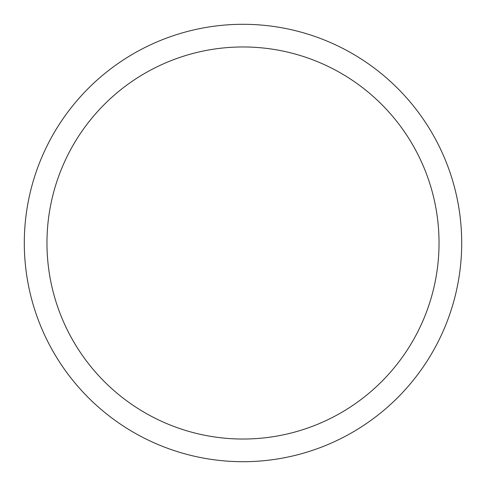<?xml version="1.0" encoding="UTF-8"?>
<svg xmlns="http://www.w3.org/2000/svg" width="486" height="486" viewBox="0 0 486 486"><rect width="100%" height="100%" fill="white"/><g stroke="black" fill="none" stroke-linecap="round" stroke-linejoin="round"><path stroke-width="0.73" d="M24.3 243A218.7 218.7 0 0 1 243 24.3A218.7 218.7 0 0 1 461.7 243A218.7 218.7 0 0 1 243 461.7A218.7 218.7 0 0 1 24.3 243M46.966 243A196.034 196.034 0 0 1 243 46.966A196.034 196.034 0 0 1 439.034 243A196.034 196.034 0 0 1 243 439.034A196.034 196.034 0 0 1 46.966 243"/></g></svg>
